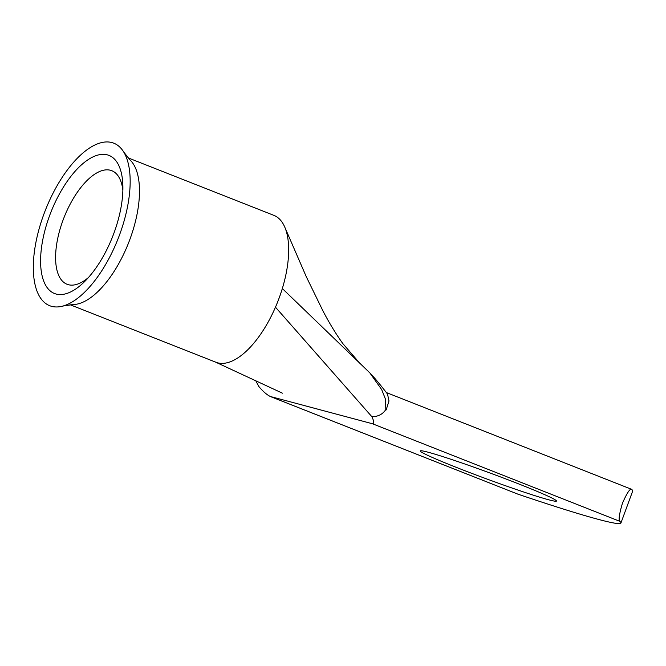 <?xml version="1.0" encoding="UTF-8"?>
<svg xmlns="http://www.w3.org/2000/svg" width="666" height="666" viewBox="0 0 666 666"><rect width="100%" height="100%" fill="white"/><g stroke="black" fill="none" stroke-linecap="round" stroke-linejoin="round"><path stroke-width="1" d="M113.969 233.042A74.226 33.175 111.5 0 1 84.682 281.518A74.226 33.175 111.5 0 1 45.338 284.707A74.226 33.175 111.5 0 1 49.509 215.867A74.226 33.175 111.5 0 1 94.256 156.335A74.226 33.175 111.5 0 1 122.844 184.757A74.226 33.175 111.5 0 1 113.969 233.042M122.869 190.218A61.031 27.281 -68.5 0 0 111.821 170.712A61.031 27.281 -68.5 0 0 62.929 220.421A61.031 27.281 -68.5 0 0 67.041 284.265A61.031 27.281 -68.5 0 0 88.428 277.547M456.884 467.599A72.552 3.355 -159.8 0 0 556.476 501.048A72.552 3.355 -159.8 0 0 519.888 484.39A72.552 3.355 -159.8 0 0 420.296 450.94A72.552 3.355 -159.8 0 0 456.884 467.599M64.319 305.627A87.354 39.044 -68.5 0 0 118.556 237.504A87.354 39.044 -68.5 0 0 123.685 151.965A87.354 39.044 -68.5 0 0 99.159 143.282A87.354 39.044 -68.5 0 0 36.821 238.003A87.354 39.044 -68.5 0 0 62.912 306.052A87.354 39.044 -68.5 0 0 64.319 305.627M62.912 306.052L72.919 304.553A78.954 35.29 -68.5 0 0 90.218 297.993A78.954 35.29 -68.5 0 0 130.003 239.102A78.954 35.29 -68.5 0 0 129.97 159.898L123.685 151.965M69.997 304.695L215.926 362.254A78.954 35.29 -68.5 0 0 275.466 307.192A78.954 35.29 -68.5 0 0 279.171 297.935A78.954 35.29 -68.5 0 0 282.334 288.536A78.954 35.29 -68.5 0 0 284.931 227.489A78.954 35.29 -68.5 0 0 273.859 215.351L127.93 157.8M255.686 380.561L258.824 386.513C263.087 391.55 266.974 394.896 270.496 396.578L517.865 494.139A211.047 9.749 -159.8 0 0 620.92 523.026L632.7 491.017A211.047 9.749 -159.8 0 0 631.559 489.294C630.003 488.411 626.981 493.015 622.502 503.096C619.305 513.852 618.398 519.921 619.78 521.303L372.411 423.743C374.225 423.484 374.034 421.112 371.828 416.641C377.847 416.75 382.475 414.443 385.714 409.715L386.18 409.898L385.714 409.715M631.559 489.294L386.388 392.574M385.822 409.407L385.481 399.2L381.71 389.635L369.838 372.885C373.926 377.048 379.828 384.107 387.52 394.064L388.977 400.965L386.18 409.898M517.865 494.139L270.088 396.437L372.411 423.743M620.92 523.026A211.047 9.749 -159.8 0 0 619.78 521.303M282.334 288.545L369.838 372.885M275.474 307.192L371.828 416.641M359.032 362.362L342.915 343.689C336.064 334.166 329.454 323.335 323.093 311.197L306.293 276.748L284.931 227.489M215.143 361.921L282.426 393.181"/></g></svg>
